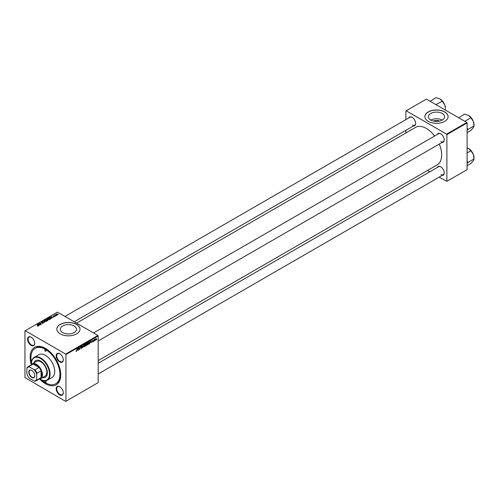 <?xml version="1.0" encoding="UTF-8"?>
<svg xmlns="http://www.w3.org/2000/svg" width="499" height="499" viewBox="0 0 499 499"><rect width="100%" height="100%" fill="white"/><g stroke="black" fill="none" stroke-linecap="round" stroke-linejoin="round"><path stroke-width="0.75" d="M433.406 121.076A5.133 2.963 180 0 1 439.582 121.076M442.226 113.448A8.103 4.678 0 0 0 433.394 112.437A8.103 4.678 0 0 0 428.398 116.754A8.103 4.678 0 0 0 430.768 120.059A8.103 4.678 0 0 0 439.594 121.076A8.103 4.678 0 0 0 444.597 116.754A8.103 4.678 0 0 0 442.226 113.448M442.158 120.103A8.103 4.678 0 0 0 430.837 120.103M444.696 111.895A11.596 6.693 0 0 0 432.059 110.447A11.596 6.693 0 0 0 424.899 116.629A11.596 6.693 0 0 0 428.298 121.363A11.596 6.693 0 0 0 440.935 122.816A11.596 6.693 0 0 0 448.09 116.629A11.596 6.693 0 0 0 444.696 111.895M448.09 116.691A11.596 6.693 0 0 0 444.696 112.026A11.596 6.693 0 0 0 432.109 110.56A11.596 6.693 0 0 0 424.905 116.691M62.674 332.584A8.103 4.678 180 0 1 60.298 329.271A8.103 4.678 180 0 1 65.3 324.955A8.103 4.678 180 0 1 74.126 325.966A8.103 4.678 180 0 1 76.503 329.271A8.103 4.678 180 0 1 71.5 333.594A8.103 4.678 180 0 1 62.674 332.584M76.597 324.412A11.596 6.693 0 0 0 63.966 322.965A11.596 6.693 0 0 0 56.805 329.147A11.596 6.693 0 0 0 60.204 333.881A11.596 6.693 0 0 0 72.835 335.334A11.596 6.693 0 0 0 79.996 329.147A11.596 6.693 0 0 0 76.597 324.412M79.996 329.209A11.596 6.693 0 0 0 76.597 324.543A11.596 6.693 0 0 0 64.015 323.078A11.596 6.693 0 0 0 56.805 329.209M59.737 394.921A5.021 2.9 60 0 1 56.187 388.771A5.021 2.9 60 0 1 59.737 386.719L59.737 386.719A5.021 2.9 60 0 1 63.292 392.869A5.021 2.9 60 0 1 59.737 394.921M59.874 386.8A4.634 2.676 -120 0 0 57.691 386.644A4.634 2.676 -120 0 0 56.98 390.361A4.634 2.676 -120 0 0 60.011 394.447A4.634 2.676 -120 0 0 62.331 394.678A4.634 2.676 -120 0 0 63.286 392.707M31.156 345.414A5.021 2.9 60 0 1 27.601 339.258A5.021 2.9 60 0 1 31.156 337.212L31.156 337.212A5.021 2.9 60 0 1 34.705 343.362A5.021 2.9 60 0 1 31.156 345.414M31.294 337.293A4.634 2.676 -120 0 0 29.11 337.137A4.634 2.676 -120 0 0 28.399 340.854A4.634 2.676 -120 0 0 31.425 344.94A4.634 2.676 -120 0 0 33.745 345.171A4.634 2.676 -120 0 0 34.705 343.2M59.737 361.918A5.021 2.9 60 0 1 56.187 355.762A5.021 2.9 60 0 1 59.737 353.71L59.737 353.71A5.021 2.9 60 0 1 63.292 359.866A5.021 2.9 60 0 1 59.737 361.918M59.874 353.797A4.634 2.676 -120 0 0 57.691 353.641A4.634 2.676 -120 0 0 56.98 357.359A4.634 2.676 -120 0 0 60.011 361.444A4.634 2.676 -120 0 0 62.331 361.675A4.634 2.676 -120 0 0 63.286 359.704M437.392 134.424A5.021 2.9 60 0 1 440.679 133.782L440.679 133.782A5.021 2.9 60 0 1 444.229 139.932A5.021 2.9 60 0 1 442.027 142.458M440.817 133.863A4.634 2.676 -120 0 0 438.633 133.707L93.55 332.939M408.806 117.92A5.021 2.9 60 0 1 412.093 117.277L412.093 117.277A5.021 2.9 60 0 1 415.642 123.428A5.021 2.9 60 0 1 413.446 125.954M412.23 117.359A4.634 2.676 -120 0 0 410.047 117.203L64.964 316.435M437.392 167.427A5.021 2.9 60 0 1 440.679 166.785L440.679 166.785A5.021 2.9 60 0 1 444.229 172.941A5.021 2.9 60 0 1 442.027 175.461M440.817 166.872A4.634 2.676 -120 0 0 438.633 166.716L98.184 363.266M31.312 364.675A21.644 12.494 60 0 1 45.446 348.396A21.644 12.494 60 0 1 60.747 374.899A21.644 12.494 60 0 1 45.446 383.737A21.644 12.494 60 0 1 39.583 379.003M45.858 348.645A20.484 11.826 -120 0 0 36.022 347.853L35.204 348.327A20.484 11.826 -120 0 0 31.531 362.667M98.184 360.609L437.205 164.876A21.644 12.494 -120 0 0 439.27 144.049M434.635 136.015A21.644 12.494 -120 0 0 426.383 128.461A21.644 12.494 -120 0 0 415.561 127.388L76.547 323.121M65.943 354.546L65.668 354.078L97.916 335.459L57.466 312.106L24.95 330.881L24.95 377.581L65.668 401.408L98.184 382.633L98.184 335.933L65.943 354.546L65.943 401.252M87.044 344.491L87.687 344.859L87.032 344.285L87.861 342.495L88.523 343.094L87.275 344.909M87.861 342.495L88.292 342.451M90.537 342.588L91.217 340.586L91.479 342.645L91.217 342.195L90.394 342.501M76.004 351.159L76.391 351.383L76.016 350.909L76.403 351.115L77.096 348.739L76.858 350.491L76.391 351.383L76.004 351.121M76.054 350.884L76.403 351.115M81.3 347.036L82.036 347.472L81.437 348.47L80.844 348.065L81.449 348.202L81.842 347.61L81.044 347.017L81.58 346.119L82.142 346.437L81.243 346.886L82.036 347.472L81.661 347.073M80.85 348.127L81.437 348.47L80.844 348.065M81.137 348.258L81.449 348.202M81.786 347.447L81.056 347.129M81.125 347.285L81.749 347.423M81.58 346.119L82.142 346.437L81.587 346.119M81.942 346.574L81.381 346.269M83.826 344.853L82.734 347.691L82.447 345.651L82.896 347.285L83.826 344.853M83.869 346.325L84.512 346.699L83.851 346.119L84.68 344.329L85.341 344.934L84.512 346.699L84.1 346.743M84.68 344.329L85.111 344.291M96.843 339.233L96.594 339.688L96.843 339.233M86.258 344.391L86.757 344.684L86.208 345.688L85.441 346.131L85.766 343.736L86.52 343.337L86.757 344.684L86.377 344.291M86.52 343.337L86.782 343.68L86.321 343.418M77.445 350.142L78.125 348.146L78.387 350.204L78.125 349.749L77.301 350.061M78.992 348.508L78.586 350.086L78.911 347.691L79.672 349.125L80.139 346.986L79.815 349.381L79.054 347.946L78.817 348.402M92.752 341.94L92.271 341.64L93.02 341.335L92.446 340.904L92.864 340.206L93.319 340.437L92.664 340.873L93.219 341.204L92.752 341.94L92.271 341.672L92.752 341.94M92.446 340.911L92.945 341.204M92.864 340.206L93.319 340.437L92.895 340.193M93.12 340.58L92.708 340.33M93.219 341.204L92.833 340.923M89.664 341.509L90.088 342.139L89.496 343.736L88.622 344.291L88.947 341.896L89.882 341.534M96.232 338.659L95.852 340.15L95.378 339.782L96.008 338.391L96.475 338.796L96.008 338.391M95.003 340.293L94.76 340.748L95.003 340.293M94.292 340.38L93.987 341.197L94.224 339.451L94.835 339.133L94.111 340.274M93.662 341.066L93.419 341.528L93.662 341.066M55.358 316.166L54.927 316.098L55.358 316.166M56.699 315.393L56.268 315.324L56.699 315.393M49.457 319.603L47.973 319.503L47.386 318.867L47.667 318.368L49.176 318.481L49.457 319.603L49.738 319.185M47.386 318.867L47.667 318.368L47.667 319.291M52.046 318.081L50.804 316.584L53.225 317.401L52.439 317.252L51.759 317.645L52.046 318.081M47.948 320.445L47.187 320.888L45.596 319.597L46.083 319.31L47.904 319.784L47.904 320.47M47.761 320.551L47.704 319.896L47.087 319.94L47.081 319.273L47.28 319.847M44.735 322.304L42.272 321.512L44.367 322.198L43.656 320.714L44.735 322.304M37.344 326.109L37.949 325.99L37.849 325.629L36.926 324.599L38.092 325.548L38.161 326.121L37.344 326.109M37.949 326.209L37.849 325.629M38.092 326.159L38.092 325.548L38.161 326.121M40.531 324.73L38.741 323.552L41.124 324.051L39.964 322.847L41.554 324.138L39.172 323.639L40.531 324.73M65.668 354.078L25.224 330.725M38.953 325.641L37.712 324.144L40.132 324.961L39.346 324.812L38.666 325.205L38.953 325.641M43.207 323.209L41.966 323.177L42.995 323.078L43.064 322.666L41.355 322.597L41.386 321.998L42.54 322.017L41.542 322.479L43.245 322.541L43.245 323.19M42.995 323.308L43.064 322.666M41.355 322.597L41.386 321.998L41.386 322.616M41.604 322.129L41.542 322.678M46.276 321.437L44.791 321.344L44.205 320.701L44.486 320.208L46.002 320.314L46.276 321.437L46.557 321.025M44.205 320.701L44.486 320.208L44.486 321.125M53.568 316.684L54.397 316.304L53.168 316.254L53.193 315.786L54.584 316.179L54.516 316.684L53.568 316.684M54.354 316.759L54.397 316.304M53.168 316.254L53.193 315.786L53.193 316.266M53.356 315.886L53.337 316.316M54.584 316.64L54.584 316.179L54.516 316.684M50.929 318.724L50.362 319.048L48.777 317.757L49.52 317.358L50.698 317.551L50.929 318.724M57.622 314.888L56.593 314.844L56.337 313.971L57.379 314.033L57.622 314.888L57.828 314.582M56.113 314.27L56.337 313.971L56.337 314.663M55.932 315.836L54.578 315.012L55.208 314.676L55.932 315.836M55.015 315.094L55.021 314.726L55.015 315.094M55.208 314.676L55.476 315.742M58.539 314.333L58.109 314.264L58.539 314.333M466.827 122.467L467.101 122.941L446.879 134.618L446.605 134.144L466.827 122.467L426.383 99.114L405.887 110.953L405.887 119.604M405.887 130.314L405.887 132.977M446.879 134.618L446.879 181.318L439.114 177.145M429.839 171.793L427.531 170.458M446.879 181.318L467.101 169.641L467.101 122.941M446.605 134.144L406.161 110.79M440.948 141.51A4.634 2.676 -120 0 0 443.268 141.741A4.634 2.676 -120 0 0 444.229 139.77M412.367 125.006A4.634 2.676 -120 0 0 414.681 125.237A4.634 2.676 -120 0 0 415.642 123.265M440.948 174.519A4.634 2.676 -120 0 0 443.268 174.744A4.634 2.676 -120 0 0 444.229 172.779M97.916 335.459L98.184 335.933M41.429 379.814A20.484 11.826 -120 0 0 45.446 382.789A20.484 11.826 -120 0 0 55.688 383.806L56.506 383.332A20.484 11.826 -120 0 0 60.741 374.418M37.955 324.531L37.955 324.007M38.666 325.647L38.666 325.205M38.248 324.531L38.548 325.011L39.09 324.699L38.018 324.213L38.248 324.992M38.548 325.467L38.548 325.011M38.018 324.624L38.018 324.213M43.656 321.156L43.656 320.714M44.505 320.639L44.505 321.144L44.511 320.695L44.997 321.231L46.257 321.007L46.257 321.45M44.704 320.339L44.511 320.695L45.777 320.42L46.064 321.531M45.983 319.628L46.476 320.034L47.043 319.616L46.32 319.435L45.983 319.909M46.663 320.464L47.199 320.62L47.704 319.896M47.087 319.94L46.663 320.183M51.048 316.971L51.048 316.447M51.759 318.094L51.759 317.645M51.341 316.971L51.64 317.451L52.183 317.139L51.11 316.653L51.341 317.433M51.64 317.913L51.64 317.451M51.11 317.065L51.11 316.653M49.164 318.075L50.38 318.78L50.985 318.243L50.985 318.693M50.636 318.892L50.486 317.657L49.164 317.794M47.686 318.799L47.686 319.31L47.692 318.861L48.178 319.397L49.438 319.173L49.438 319.61M47.885 318.505L47.692 318.861L48.958 318.58L49.245 319.691M56.499 314.071L56.767 314.713L57.447 314.788L57.179 314.152L56.499 314.071L56.767 314.925M57.447 314.963L57.179 314.152M85.928 343.898L85.828 344.647L86.583 343.805L85.759 343.799M86.046 343.574L86.583 343.805M85.791 344.921L85.678 345.732L86.558 344.79L85.616 344.828M85.99 344.553L86.558 344.79M84.269 345.071L84.05 346.019L84.524 346.431L85.142 345.021L84.674 344.591L84.119 344.984M83.863 345.907L84.524 346.431M84.481 344.478L85.142 345.021M81.543 346.144L82.135 346.487M77.819 349.013L77.551 349.824L78.094 349.512L77.975 348.47L77.669 348.932M79.484 349.188L79.815 349.381M90.912 341.459L90.643 342.264L91.186 341.952L91.068 340.911L90.762 341.372M89.109 342.065L88.859 343.898L89.889 342.245L89.652 341.79L88.934 341.965M89.396 341.64L89.889 342.245M87.45 343.237L87.231 344.179L87.705 344.597L88.323 343.187L87.855 342.757L87.3 343.15M87.038 344.073L87.705 344.597M87.662 342.645L88.323 343.187M96.276 338.908L96.001 338.596L95.852 339.944L96.276 338.908L95.845 338.509M95.396 339.532L95.852 339.944M31.78 370.451L31.78 370.451A4.291 2.476 60 0 1 34.818 375.703A4.291 2.476 60 0 1 31.78 377.456A4.291 2.476 60 0 1 28.749 372.204A4.291 2.476 60 0 1 31.78 370.451M31.867 370.501A4.061 2.345 -120 0 0 29.915 370.345A4.061 2.345 -120 0 0 29.298 373.595A4.061 2.345 -120 0 0 31.948 377.175A4.061 2.345 -120 0 0 33.976 377.375A4.061 2.345 -120 0 0 34.811 375.61M36.701 379.546L36.976 380.051A8.115 4.684 60 0 1 36.115 380.824L40.213 378.46A8.115 4.684 -120 0 0 41.074 377.681L41.074 370.857A8.115 4.684 -120 0 0 39.109 367.457A8.115 4.684 -120 0 0 36.153 364.806A8.115 4.684 -120 0 0 33.196 364.045A8.115 4.684 -120 0 0 32.098 364.401L28 366.771A8.115 4.684 60 0 1 29.098 366.409L29.397 366.902A7.728 4.46 -120 0 0 26.865 368.362L26.865 373.863A7.728 4.46 -120 0 0 29.397 378.261L34.163 381.011A7.728 4.46 -120 0 0 36.701 379.546L36.701 374.044A7.728 4.46 -120 0 0 34.163 369.653L29.397 366.902M31.1 364.975A8.502 4.909 60 0 1 32.179 363.908A8.502 4.909 60 0 1 36.427 364.332A8.502 4.909 60 0 1 41.985 371.824A8.502 4.909 60 0 1 40.681 378.635A8.502 4.909 60 0 1 39.215 379.034M34.163 369.653L35.011 369.821L39.109 367.457L33.196 364.045L29.098 366.409M36.976 380.051L41.074 377.681A8.115 4.684 -120 0 0 41.074 370.857L36.976 373.221L36.701 374.044M26.865 368.362L27.133 367.545A8.115 4.684 60 0 1 28 366.771M36.115 380.824A8.115 4.684 60 0 1 35.011 381.186L34.163 381.011M35.011 369.821A8.115 4.684 60 0 1 36.976 373.221M45.446 349.656A0.967 0.555 -120 0 0 44.96 349.612A0.967 0.555 -120 0 0 44.816 350.385A0.967 0.555 -120 0 0 45.446 351.234A0.967 0.555 -120 0 0 45.927 351.284A0.967 0.555 -120 0 0 46.076 350.51A0.967 0.555 -120 0 0 45.446 349.656M45.446 380.899A0.967 0.555 -120 0 0 44.96 380.849A0.967 0.555 -120 0 0 44.816 381.623A0.967 0.555 -120 0 0 45.446 382.477A0.967 0.555 -120 0 0 45.927 382.521A0.967 0.555 -120 0 0 46.076 381.747A0.967 0.555 -120 0 0 45.446 380.899M42.484 377.593A9.662 5.576 -120 0 0 45.359 377.275A9.662 5.576 -120 0 0 46.837 369.528A9.662 5.576 -120 0 0 40.525 361.02A9.662 5.576 -120 0 0 35.697 360.54A9.662 5.576 -120 0 0 33.982 362.867M35.834 360.465A9.662 5.576 -120 0 0 34.256 362.711M39.914 378.941A12.756 7.36 -120 0 0 40.525 379.321A12.756 7.36 -120 0 0 49.544 374.113A12.756 7.36 -120 0 0 40.525 358.494A12.756 7.36 -120 0 0 31.506 363.702A12.756 7.36 -120 0 0 31.531 364.42M40.799 379.477L40.525 379.321L40.799 379.477A13.142 7.585 60 0 0 47.368 380.126L52.015 377.444A13.142 7.585 -120 0 0 54.029 366.915A13.142 7.585 -120 0 0 45.446 355.338A13.142 7.585 -120 0 0 38.878 354.689L34.231 357.371A13.142 7.585 60 0 1 40.799 358.02A13.142 7.585 60 0 1 49.382 369.597A13.142 7.585 60 0 1 47.368 380.126M55.688 383.806A20.484 11.826 -120 0 0 58.826 367.389A20.484 11.826 -120 0 0 45.446 349.344A20.484 11.826 -120 0 0 35.204 348.327M32.179 363.908L36.552 361.382A8.502 4.909 60 0 1 40.799 361.806A8.502 4.909 60 0 1 46.357 369.297A8.502 4.909 60 0 1 45.053 376.109L40.681 378.635M31.512 363.546A13.142 7.585 60 0 1 31.506 363.384A13.142 7.585 60 0 1 34.231 357.371M42.758 377.437A9.662 5.576 -120 0 0 45.49 377.188M467.101 163.416L468.099 162.387L474.05 158.95L474.05 157.971A7.778 4.491 60 0 0 473.314 154.372A7.778 4.491 -120 0 0 471.299 150.885A7.778 4.491 -120 0 0 468.549 148.446L470.875 150.767L473.314 154.372L474.05 158.95L473.314 160.722L470.875 163.472L467.101 165.649M468.099 162.387L467.101 161.271M467.101 152.95L470.875 150.767M467.101 147.785L468.549 148.446M458.731 117.795L464.525 114.096L468.549 115.437L470.875 117.764L473.314 121.363L474.05 125.948L473.314 127.713L470.875 130.464L467.101 132.64M464.925 121.369L464.469 121.107M464.925 121.195L470.875 117.764M467.101 130.414L468.099 129.384L474.05 125.948L474.05 124.962A7.778 4.491 -120 0 0 473.314 121.363A7.778 4.491 60 0 0 468.549 115.437M468.099 129.384L467.101 128.268M430.15 101.291L435.939 97.592L439.968 98.933L442.289 101.26L435.889 104.603M444.871 109.786L445.464 109.443L445.351 110.067M442.289 101.26L444.728 104.859L445.464 108.464A7.778 4.491 -120 0 0 444.728 104.859A7.778 4.491 -120 0 0 439.968 98.933M79.247 348.57L79.566 348.751M92.452 340.985L92.789 341.179M38.043 325.859L38.043 326.178M43.188 322.841L43.188 323.221M47.867 320.109L47.867 320.495M56.375 314.264L56.375 314.694M57.56 314.607L57.56 314.919M55.133 315L55.133 315.462M84.973 344.566L84.624 344.366M84.219 346.456L83.857 346.244M81.767 347.435L80.676 346.805M81.842 346.343L81.518 346.156M89.751 341.809L89.427 341.622M88.155 342.732L87.805 342.532M87.4 344.622L87.038 344.41M31.506 363.702L31.506 363.384M443.268 174.744L98.184 373.976M473.071 153.786L471.68 151.384M98.184 340.973L443.268 141.741M473.071 120.783L471.68 118.375M414.681 125.237L74.239 321.793M443.1 101.871L444.484 104.279"/></g></svg>
